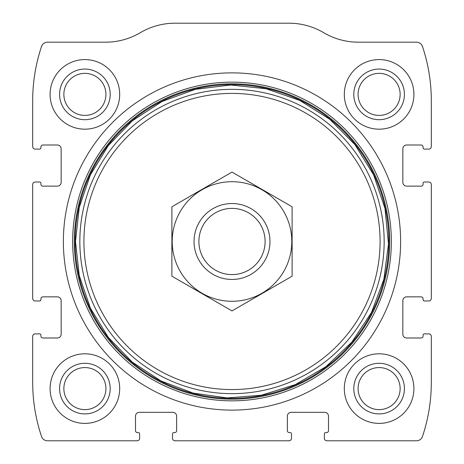 <?xml version="1.0" encoding="UTF-8"?>
<svg xmlns="http://www.w3.org/2000/svg" width="464" height="464" viewBox="0 0 464 464"><rect width="100%" height="100%" fill="white"/><g stroke="black" fill="none" stroke-linecap="round" stroke-linejoin="round"><path stroke-width="0.7" d="M32.689 336.4L32.689 382.272A170.839 170.839 0 0 0 41.516 436.479A6.328 6.328 0 0 0 47.519 440.8L137.089 440.8A2.529 2.529 0 0 0 139.623 438.271L139.623 433.84A1.264 1.264 0 0 0 138.359 432.576L137.408 432.576A1.897 1.897 0 0 1 135.511 430.679L135.511 416.121A3.799 3.799 0 0 1 139.304 412.328L172.84 412.328A3.799 3.799 0 0 1 176.639 416.121L176.639 430.679A1.897 1.897 0 0 1 174.737 432.576L173.791 432.576A1.264 1.264 0 0 0 172.521 433.84L172.521 438.271A2.529 2.529 0 0 0 175.056 440.8L288.944 440.8A2.529 2.529 0 0 0 291.479 438.271L291.479 433.84A1.264 1.264 0 0 0 290.209 432.576L289.263 432.576A1.897 1.897 0 0 1 287.361 430.679L287.361 416.121A3.799 3.799 0 0 1 291.16 412.328L324.696 412.328A3.799 3.799 0 0 1 328.489 416.121L328.489 430.679A1.897 1.897 0 0 1 326.592 432.576L325.641 432.576A1.264 1.264 0 0 0 324.377 433.84L324.377 438.271A2.529 2.529 0 0 0 326.911 440.8L416.481 440.8A6.328 6.328 0 0 0 422.484 436.479A170.839 170.839 0 0 0 431.311 382.272L431.311 336.4A2.529 2.529 0 0 0 428.777 333.871L424.351 333.871A1.264 1.264 0 0 0 423.081 335.136L423.081 336.081A1.897 1.897 0 0 1 421.184 337.983L406.632 337.983A3.799 3.799 0 0 1 402.839 334.184L402.839 300.649A3.799 3.799 0 0 1 406.632 296.856L421.184 296.856A1.897 1.897 0 0 1 423.081 298.752L423.081 299.703A1.264 1.264 0 0 0 424.351 300.968L428.777 300.968A2.529 2.529 0 0 0 431.311 298.439L431.311 184.544A2.529 2.529 0 0 0 428.777 182.016L424.351 182.016A1.264 1.264 0 0 0 423.081 183.28L423.081 184.231A1.897 1.897 0 0 1 421.184 186.128L406.632 186.128A3.799 3.799 0 0 1 402.839 182.329L402.839 148.799A3.799 3.799 0 0 1 406.632 145L421.184 145A1.897 1.897 0 0 1 423.081 146.897L423.081 147.848A1.264 1.264 0 0 0 424.351 149.112L428.777 149.112A2.529 2.529 0 0 0 431.311 146.583L431.311 100.711A170.839 170.839 0 0 0 422.484 46.499A6.328 6.328 0 0 0 416.481 42.183L358.428 42.183A68.336 68.336 0 0 1 323.686 32.689A68.336 68.336 0 0 0 288.944 23.2L175.056 23.2A68.336 68.336 0 0 0 140.314 32.689A68.336 68.336 0 0 1 105.572 42.183L47.519 42.183A6.328 6.328 0 0 0 41.516 46.499A170.839 170.839 0 0 0 32.689 100.711L32.689 146.583A2.529 2.529 0 0 0 35.223 149.112L39.649 149.112A1.264 1.264 0 0 0 40.919 147.848L40.919 146.897A1.897 1.897 0 0 1 42.816 145L57.368 145A3.799 3.799 0 0 1 61.161 148.799L61.161 182.329A3.799 3.799 0 0 1 57.368 186.128L42.816 186.128A1.897 1.897 0 0 1 40.919 184.231L40.919 183.28A1.264 1.264 0 0 0 39.649 182.016L35.223 182.016A2.529 2.529 0 0 0 32.689 184.544L32.689 298.439A2.529 2.529 0 0 0 35.223 300.968L39.649 300.968A1.264 1.264 0 0 0 40.919 299.703L40.919 298.752A1.897 1.897 0 0 1 42.816 296.856L57.368 296.856A3.799 3.799 0 0 1 61.161 300.649L61.161 334.184A3.799 3.799 0 0 1 57.368 337.983L42.816 337.983A1.897 1.897 0 0 1 40.919 336.081L40.919 335.136A1.264 1.264 0 0 0 39.649 333.871L35.223 333.871A2.529 2.529 0 0 0 32.689 336.4M400.623 241.489A168.623 168.623 0 0 0 232 72.871A168.623 168.623 0 0 0 63.377 241.489A168.623 168.623 0 0 0 232 410.112A168.623 168.623 0 0 0 400.623 241.489M50.089 388.6A34.8 34.8 0 0 1 102.289 358.463A34.8 34.8 0 0 1 102.289 418.737A34.8 34.8 0 0 1 50.089 388.6M50.089 94.383A34.8 34.8 0 0 1 102.289 64.247A34.8 34.8 0 0 1 102.289 124.52A34.8 34.8 0 0 1 50.089 94.383M344.311 388.6A34.8 34.8 0 0 1 396.511 358.463A34.8 34.8 0 0 1 396.511 418.737A34.8 34.8 0 0 1 344.311 388.6M344.311 94.383A34.8 34.8 0 0 1 396.511 64.247A34.8 34.8 0 0 1 396.511 124.52A34.8 34.8 0 0 1 344.311 94.383M353.8 94.383A25.311 25.311 0 0 1 391.761 72.465A25.311 25.311 0 0 1 391.761 116.302A25.311 25.311 0 0 1 353.8 94.383M358.08 94.383A21.031 21.031 0 0 1 389.621 76.171A21.031 21.031 0 0 1 389.621 112.595A21.031 21.031 0 0 1 358.08 94.383M353.8 388.6A25.311 25.311 0 0 1 391.761 366.682A25.311 25.311 0 0 1 391.761 410.518A25.311 25.311 0 0 1 353.8 388.6M358.08 388.6A21.031 21.031 0 0 1 389.621 370.388A21.031 21.031 0 0 1 389.621 406.812A21.031 21.031 0 0 1 358.08 388.6M59.583 94.383A25.311 25.311 0 0 1 97.544 72.465A25.311 25.311 0 0 1 97.544 116.302A25.311 25.311 0 0 1 59.583 94.383M63.864 94.383A21.031 21.031 0 0 1 95.404 76.171A21.031 21.031 0 0 1 95.404 112.595A21.031 21.031 0 0 1 63.864 94.383M59.583 388.6A25.311 25.311 0 0 1 97.544 366.682A25.311 25.311 0 0 1 97.544 410.518A25.311 25.311 0 0 1 59.583 388.6M63.864 388.6A21.031 21.031 0 0 1 95.404 370.388A21.031 21.031 0 0 1 95.404 406.812A21.031 21.031 0 0 1 63.864 388.6M198.888 241.489A33.112 33.112 0 0 1 248.553 212.814A33.112 33.112 0 0 1 248.553 270.164A33.112 33.112 0 0 1 198.888 241.489M194.039 241.489A37.961 37.961 0 0 1 250.983 208.614A37.961 37.961 0 0 1 250.983 274.369A37.961 37.961 0 0 1 194.039 241.489M232 181.697A59.792 59.792 0 0 1 283.782 271.388A59.792 59.792 0 0 1 180.218 271.388A59.792 59.792 0 0 1 232 181.697M292.111 276.196L292.111 206.787L232 172.08L171.889 206.787L171.889 276.196L232 310.897L292.111 276.196M72.657 241.489A159.343 159.343 0 0 1 311.675 103.495A159.343 159.343 0 0 1 311.675 379.488A159.343 159.343 0 0 1 72.657 241.489M74.327 241.489A157.673 157.673 0 0 1 310.839 104.939A157.673 157.673 0 0 1 310.839 378.044A157.673 157.673 0 0 1 74.327 241.489M75.151 241.489A156.849 156.849 0 0 1 310.422 105.659A156.849 156.849 0 0 1 310.422 377.325A156.849 156.849 0 0 1 75.151 241.489M79.849 241.489A152.151 152.151 0 0 1 308.079 109.724A152.151 152.151 0 0 1 308.079 373.259A152.151 152.151 0 0 1 79.849 241.489M83.914 241.489A148.086 148.086 0 0 1 306.043 113.245A148.086 148.086 0 0 1 306.043 369.738A148.086 148.086 0 0 1 83.914 241.489M75.499 241.489L79.269 275.633L90.393 308.125L108.338 337.415L132.24 362.077L160.95 380.938L193.082 393.078L227.082 397.915L261.325 395.224L295.284 384.627L325.966 366.647L351.799 342.194L371.444 312.545L383.885 279.218L388.484 243.948L384.998 208.551L373.607 174.853L354.902 144.6L329.852 119.352L299.744 100.41L266.139 88.757L230.77 84.993L195.466 89.314L162.046 101.494L132.24 120.901L108.338 145.568L90.393 174.853L79.269 207.35L75.499 241.489"/></g></svg>
